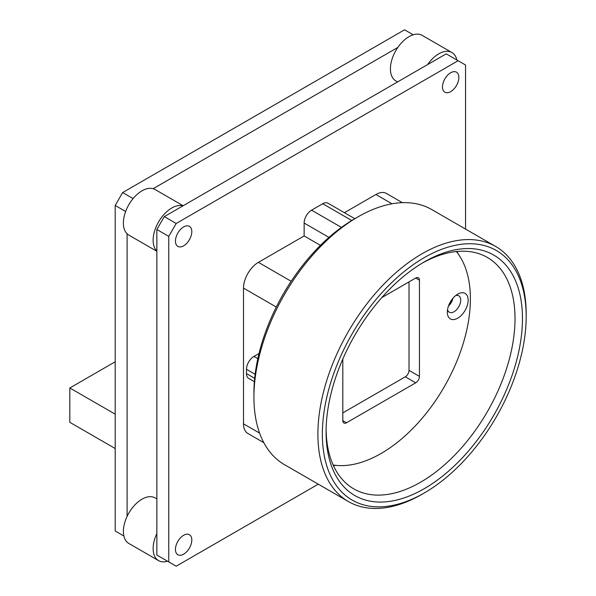 <?xml version="1.0" encoding="UTF-8"?>
<svg xmlns="http://www.w3.org/2000/svg" width="596" height="596" viewBox="0 0 596 596"><rect width="100%" height="100%" fill="white"/><g stroke="black" fill="none" stroke-linecap="round" stroke-linejoin="round"><path stroke-width="0.89" d="M465.55 229.08L465.55 65.016L458.115 60.718L176.192 223.485L168.757 236.374L168.757 561.909L156.852 555.032L164.295 559.331M168.757 561.909L176.192 566.2L318.279 484.168M156.852 555.032L156.852 533.562A26.298 15.183 120 0 0 153.135 548.588A26.298 15.183 120 0 0 158.581 560.635A26.298 15.183 120 0 0 167.528 561.201M168.757 236.374L156.852 229.497L156.852 533.562M176.192 223.485L164.295 216.616L182.89 205.881A26.298 15.183 120 0 0 163.416 215.096A26.298 15.183 120 0 0 153.135 240.233A26.298 15.183 120 0 0 156.852 250.976M164.295 216.616L156.852 229.497M458.115 60.718L446.21 53.849L182.89 205.881M183.151 205.724L155.124 189.543A26.298 15.183 120 0 0 153.135 188.701A26.298 15.183 120 0 0 133.66 197.917A26.298 15.183 120 0 0 123.379 223.06A26.298 15.183 120 0 0 127.097 233.796A26.298 15.183 120 0 0 128.825 235.1L156.852 251.281M156.852 498.897L155.124 497.898A26.298 15.183 120 0 0 127.097 516.382L127.097 233.796M125.644 211.483L115.199 205.449L115.199 530.984L123.864 535.983M153.135 188.701L397.86 47.404A26.298 15.183 120 0 0 390.425 68.883A26.298 15.183 120 0 0 395.871 80.922L397.599 81.92M115.199 205.449L122.634 192.568L133.087 198.595M122.634 192.568L404.557 29.8L413.222 34.799M127.097 516.382A26.298 15.183 120 0 0 123.379 531.416A26.298 15.183 120 0 0 128.825 543.455L158.581 560.635M456.894 60.017A26.298 15.183 120 0 0 451.924 52.545L422.169 35.365A26.298 15.183 120 0 0 397.86 47.404M451.924 52.545A26.298 15.183 120 0 0 427.615 64.584M450.673 91.642A11.57 6.683 -60 0 1 444.892 92.216A11.57 6.683 -60 0 1 443.119 82.941A11.57 6.683 -60 0 1 450.673 72.749A11.57 6.683 -60 0 1 456.462 72.176A11.57 6.683 -60 0 1 458.235 81.443A11.57 6.683 -60 0 1 450.673 91.642M183.635 554.176A11.57 6.683 -60 0 1 177.846 554.749A11.57 6.683 -60 0 1 176.073 545.474A11.57 6.683 -60 0 1 183.635 535.275A11.57 6.683 -60 0 1 189.416 534.709A11.57 6.683 -60 0 1 191.189 543.977A11.57 6.683 -60 0 1 183.635 554.176M183.635 245.82A11.57 6.683 -60 0 1 177.846 246.394A11.57 6.683 -60 0 1 176.073 237.119A11.57 6.683 -60 0 1 183.635 226.92A11.57 6.683 -60 0 1 189.416 226.346A11.57 6.683 -60 0 1 191.189 235.621A11.57 6.683 -60 0 1 183.635 245.82M402.404 202.677L386.439 193.454A21.039 12.144 120 0 0 375.92 194.497L392.026 203.795M344.413 212.69L375.92 194.497M351.774 220.498L322.734 203.735A10.519 6.072 -60 0 1 327.994 203.214L354.821 218.702M322.734 203.735L311.574 210.172A10.519 6.072 -60 0 0 304.139 223.06L304.139 235.941L258.388 262.352A21.039 12.144 120 0 0 243.511 288.121L276.291 307.044M263.834 442.686L247.869 433.463A21.039 12.144 120 0 1 243.511 423.83L243.511 288.121M348.399 501.556L284.426 464.627A147.279 85.027 -60 0 1 253.926 397.204L253.926 392.913A142.012 81.995 -60 0 1 354.344 218.978L358.062 216.832A147.279 85.027 -60 0 1 431.705 209.539L495.678 246.468A147.279 85.027 120 0 0 382.185 285.924A147.279 85.027 120 0 0 317.899 434.141A147.279 85.027 120 0 0 348.399 501.556A147.279 85.027 120 0 0 422.043 494.263L424.27 492.974A144.12 83.209 120 0 0 526.179 316.469L526.179 316.469A144.12 83.209 120 0 0 424.27 257.628A144.12 83.209 120 0 0 322.361 434.141A144.12 83.209 120 0 0 424.27 492.974M258.873 354.106L258.388 353.83L253.926 356.408L257.83 358.658M320.447 245.358L304.139 235.941M254.373 381.693L248.666 378.4A10.519 6.072 -60 0 1 246.491 373.588L246.491 369.289A10.519 6.072 -60 0 1 253.926 356.408M333.432 465.64A133.601 77.137 120 0 0 335.891 465.364M458.078 253.732A133.601 77.137 120 0 0 457.087 251.467M448.468 306.053A9.469 5.468 120 0 0 453.012 298.179M422.393 263.03A133.601 77.137 -60 0 1 487.349 257.457A133.601 77.137 -60 0 1 515.019 318.614A133.601 77.137 -60 0 1 456.7 453.064A133.601 77.137 -60 0 1 353.748 488.854A133.601 77.137 -60 0 1 326.101 429.813M522.461 318.614A138.861 80.169 -60 0 1 424.27 488.683A138.861 80.169 -60 0 1 326.079 431.988L326.079 431.988A138.861 80.169 -60 0 1 424.27 261.927A138.861 80.169 -60 0 1 522.461 318.614A138.861 80.169 120 0 0 493.697 255.043A138.861 80.169 120 0 0 386.692 292.249A138.861 80.169 120 0 0 326.079 431.988A138.861 80.169 120 0 0 354.836 495.559A138.861 80.169 120 0 0 461.848 458.354A138.861 80.169 120 0 0 522.461 318.614M526.179 313.891L526.179 316.469L526.179 313.891A147.279 85.027 120 0 0 495.678 246.468M253.926 392.913L253.926 397.204A147.279 85.027 -60 0 1 358.062 216.832M456.394 251.534A126.233 72.883 -60 0 1 459.389 354.776A126.233 72.883 -60 0 1 381.127 453.467A126.233 72.883 -60 0 1 333.149 465.014M381.775 297.62L415.717 278.027A5.26 3.04 -60 0 1 418.347 277.766A5.26 3.04 -60 0 1 419.435 280.18L419.435 376.374A5.26 3.04 -60 0 1 415.717 382.818L346.537 422.758A5.26 3.04 -60 0 1 343.907 423.018A5.26 3.04 -60 0 1 342.819 420.612L342.819 359.015M457.743 318.182A14.729 8.5 -60 0 1 447.328 312.17A14.729 8.5 -60 0 1 457.743 294.133A14.729 8.5 -60 0 1 468.158 300.146A14.729 8.5 -60 0 1 457.743 318.182M409.02 281.893L409.02 370.362L419.435 376.374M342.819 412.879L405.302 376.806A5.26 3.04 120 0 0 409.02 370.362M455.679 295.564A9.469 5.468 -60 0 1 458.756 295.81A9.469 5.468 -60 0 1 460.209 303.401A9.469 5.468 -60 0 1 454.025 311.745A9.469 5.468 -60 0 1 449.287 312.215A9.469 5.468 -60 0 1 447.536 309.667M115.199 448.527L69.821 422.333L69.821 387.974L115.199 361.779M115.199 414.168L69.821 387.974M451.999 299.445A8.418 4.857 -60 0 1 449.056 304.541M243.511 423.83L259.618 433.128M258.388 262.352L291.168 281.275M328.97 237.394L304.139 223.06M341.419 227.404L311.574 210.172M246.491 369.289L255.133 374.281M246.491 373.588L254.678 378.311M415.717 278.027L419.435 280.18M342.819 420.612L346.537 422.758M405.302 376.806L415.717 382.818"/></g></svg>
